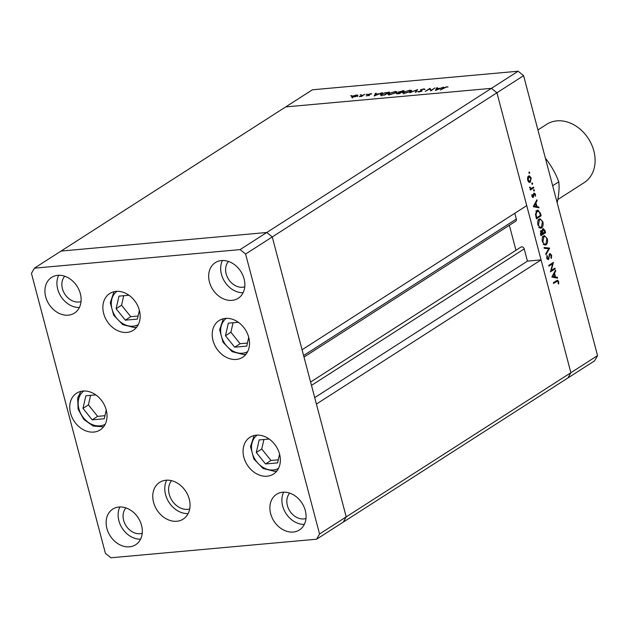 <?xml version="1.0" encoding="UTF-8"?>
<svg xmlns="http://www.w3.org/2000/svg" width="629" height="629" viewBox="0 0 629 629"><rect width="100%" height="100%" fill="white"/><g stroke="black" fill="none" stroke-linecap="round" stroke-linejoin="round"><path stroke-width="0.94" d="M316.631 539.202L319.556 533.99L245.593 254.053L240.113 249.603L34.375 268.182L31.45 273.387L105.413 553.331L110.885 557.781L316.631 539.202L343.292 522.086L346.217 516.881L272.255 236.944L302.062 349.763L526.732 205.604L496.918 92.778L491.446 88.335L285.708 106.914L312.369 89.798L518.115 71.219L523.587 75.669L597.55 355.613L594.625 360.818L567.963 377.927L570.88 372.722L541.074 259.903L316.411 404.062L346.217 516.881L343.292 522.086L567.963 377.927L570.88 372.722L597.55 355.613M245.593 254.053L272.255 236.944L266.782 232.494L272.255 236.944L523.587 75.669M319.556 533.99L570.88 372.722L496.918 92.778L491.446 88.335L266.782 232.494L61.037 251.073L285.708 106.914L491.446 88.335L518.115 71.219M514.781 213.27L516.315 219.057A2.398 1.887 57.3 0 1 515.646 221.251L303.996 357.068M509.364 225.292L515.961 250.263M520.741 247.221A2.398 1.887 57.3 0 1 520.946 247.063A2.398 1.887 57.3 0 1 524.201 248.903L527.432 261.129L541.074 259.903M527.432 261.129L314.712 397.63M431.258 90.277L434.922 87.926L430.92 90.859L429.599 88.956L425.267 91.37L429.929 88.375L431.345 90.584M424.221 89.515L423.38 89.161L421.155 89.805L422.106 90.725L421.807 91.15L418.906 92.007L417.742 91.677L421.131 91.221L420.502 89.861L423.86 88.854L425.078 89.31L424.253 89.507M421.194 91.457L421.249 90.875M420.722 90.67L420.502 89.861L420.715 90.662M417.499 89.499L416.036 92.204L415.329 92.266L416.555 90.128L409.723 92.77L417.522 89.601M409.597 90.144L411.751 90.513L411.036 91.354L404.754 93.289L402.56 92.927L403.291 92.07L409.668 90.419M394.902 91.472L397.056 91.842L396.341 92.683L390.051 94.617L387.865 94.248L388.596 93.399L394.973 91.748M382.456 92.66L374.208 95.978L375.482 93.289L376.197 93.226L375.788 94.091L379.122 93.784L382.456 92.66M351.737 95.687L350.66 95.718L351.886 95.6M351.454 97.063L351.933 96.355L356.462 94.979L358.003 95.238L355.542 96.693L351.407 96.976M361.25 94.83L360.173 94.853L361.4 94.743M364.458 94.287L361.706 96.418L359.222 96.607L364.545 94.602M367.187 94.287L366.109 94.319L367.336 94.208M369.325 95.27L366.188 95.773L368.649 95.341L367.871 94.782L368.154 94.46L370.709 93.69L371.786 93.847L368.83 94.389L369.608 94.955L369.325 95.27M368.83 94.389L368.995 95.781M369.294 95.286L369.144 94.735L369.608 94.955M381.119 94.035L389.422 92.031L384.759 95.026L381.111 95.262L380.317 94.94L381.119 94.035L381.229 94.436M402.135 90.883L404.117 90.702L399.454 93.697L396.844 93.296L398.684 92.581L398.464 91.944L402.198 91.142M396.498 93.705L396.844 93.296L396.993 93.878M443.689 87.132L435.441 90.45L436.715 87.761L437.43 87.698L437.021 88.555L440.355 88.257L443.689 87.132M446.323 87.093L440.339 90.01L443.492 87.989L446.834 86.778L448.068 86.967L446.323 87.093M551.279 270.47L554.943 268.119L555.14 268.874L550.477 271.87L552.632 263.771L548.96 266.13L548.755 265.375L553.426 262.379L551.279 270.47L550.76 270.533M549.762 253.581L551.664 255.185L551.326 258.409L550.902 257.843L551.185 255.492L549.958 254.344L548.386 259.659L546.743 258.275L546.939 255.523L547.411 256.027L547.246 258.055L548.166 258.912L550.139 253.448M549.211 254.36L550.171 254.265L549.188 254.415M547.057 259.062L548.166 258.912M549.652 248.085L545.956 254.761L545.744 253.951L548.677 248.769L544.25 248.321L544.038 247.504L549.652 248.085L547.576 248.384L549.675 248.196M547.332 238.792C547.922 241.583 547.505 243.588 546.074 244.807L545.304 245.082L542.442 242.008C541.836 239.177 542.261 237.157 543.708 235.938L544.494 235.655L547.332 238.792L546.782 238.839M542.866 221.895C543.456 224.687 543.039 226.692 541.616 227.91L540.838 228.193L537.984 225.111C537.378 222.289 537.795 220.268 539.242 219.049L540.036 218.758L542.866 221.895L542.316 221.951M539.006 207.798L533.25 206.682L536.891 199.786L537.103 200.612L535.939 202.821L536.954 206.65L538.786 206.972L539.006 207.798M528.903 172.48L529.72 172.409L529.524 173.36L528.95 172.904L529.146 171.953L529.72 172.409L529.146 171.953M529.272 173.384L528.95 172.904M529.138 182.355L530.271 182.253L528.84 182.182L527.652 180.193L527.597 177.488L529.131 175.664L531.183 177.928L530.271 182.253L529.72 182.457M531.796 183.416L532.614 183.346L532.409 184.297L531.835 183.841L532.04 182.89L532.614 183.346L532.04 182.89M532.165 184.321L531.835 183.841M533.541 187.12L533.738 187.874L530.333 190.068L530.129 189.305L530.632 188.983L529.618 187.104L531.191 188.472L533.541 187.12M533.573 190.131L534.391 190.06L534.186 191.012L533.612 190.556L533.809 189.604L534.391 190.06L533.809 189.604M533.935 191.035L533.612 190.556M532.614 197.38L533.227 197.325L531.922 196.342L531.985 194.447L533.007 196.578L534.021 193.017L535.483 194.196L535.483 196.256L535.075 194.503L534.233 193.763L533.675 196.704L532.912 197.443M531.867 196.114L533.007 196.578M533.526 193.787L534.391 193.708L533.51 193.826M537.017 210.345L537.866 210.031L540.429 213.2L541.121 215.818L536.458 218.806L535.468 214.316L537.017 210.345M540.932 230.631L542.182 230.969L542.945 228.579L544.981 230.426L545.587 232.706L540.916 235.702L540.484 234.051L541.325 230.489M542.945 228.579L543.354 228.429M557.601 278.191L551.845 277.067L555.486 270.179L555.706 270.997L554.534 273.206L555.549 277.035L557.38 277.358L557.601 278.191M558.151 281.863L557.428 281.092L553.536 283.459L553.339 282.696L557.475 280.227L558.646 281.595L558.646 283.978L558.167 283.765L558.151 281.863M530.695 177.968L531.183 177.928M527.935 176.584L529.193 176.466L528.069 179.925L530.074 181.49L530.766 178.196L528.785 176.615L527.873 176.702M527.597 179.973L528.069 179.925M528.391 181.757L530.074 181.49M532.126 188.024L533.738 187.874M530.978 188.488L530.389 188.865M529.61 187.332L530.09 187.285M529.657 187.757L530.129 187.717M531.906 194.817L532.417 194.778M532.024 196.665L532.724 196.602M534.98 194.243L535.483 194.196M533.439 194.227L533.966 194.18M533.368 195.391L533.864 195.344M532.11 196.846L533.675 196.704M536.419 200.675L537.103 200.612M535.255 202.884L535.939 202.821M534.815 206.689L536.954 206.65M534.854 206.839L538.786 206.972M533.313 206.564L536.364 206.548L535.57 203.529L534.178 206.163L536.364 206.548M534.886 203.592L535.57 203.529M533.494 206.218L534.178 206.163M539.517 215.959L541.121 215.818M536.796 210.503L537.26 210.912M536.734 217.744L540.445 215.362L539.43 212.059L537.213 211.1L536.026 214.473L536.734 217.744L536.191 217.791M535.483 214.52L536.026 214.473M536.16 211.195L537.866 210.857L535.766 211.045M540.02 228.052L541.616 227.91M538.99 219.238L539.485 219.631M540.201 227.431L539.753 227.926M537.968 219.765L540.067 219.576L539.446 219.804L538.448 224.765C539.147 226.927 540.138 227.722 541.412 227.155L542.402 222.234C541.718 220.048 540.728 219.238 539.446 219.804L538.424 219.898M537.913 224.82L538.448 224.765M538.676 227.572L541.412 227.155M543.975 232.856L545.587 232.706M542.678 233.414L544.911 232.258L543.141 229.333L542.678 231.252L543.173 233.367M540.704 234.68L542.693 233.673L541.137 231.378L541.199 234.641M540.5 231.118L542.182 230.969M542.363 229.341L543.37 229.255L542.34 229.404M544.415 230.473L544.981 230.426M540.382 233.658L540.924 233.611M540.358 231.448L541.357 231.299L540.374 231.393M541.616 231.346L542.678 231.252M544.486 244.948L546.074 244.807M543.448 236.127L543.943 236.528M544.667 244.327L544.219 244.815M542.434 236.661L544.533 236.473L543.904 236.701L542.913 241.662C543.613 243.816 544.596 244.61 545.878 244.044L546.86 239.13C546.176 236.936 545.194 236.127 543.904 236.701L542.89 236.787M542.371 241.709L542.913 241.662M543.141 244.461L545.878 244.044M544.148 247.92L547.552 248.274M551.106 255.232L551.664 255.185M549.023 254.989L549.581 254.942M548.299 258.794L548.968 258.731M546.774 256.082L547.411 256.027M546.703 258.102L547.246 258.055M553.536 269.023L555.14 268.874M551.051 263.905L552.632 263.771M555.022 271.06L555.706 270.997M553.85 273.269L554.534 273.206M553.41 277.075L555.549 277.035M553.449 277.224L557.38 277.358M551.908 276.957L554.959 276.933L554.165 273.914L552.773 276.548L554.959 276.933M553.481 273.977L554.165 273.914M552.089 276.611L552.773 276.548M558.08 281.65L558.646 281.595M352.169 97.267L351.933 96.355M356.902 96.174L356.045 95.246L352.594 96.292L352.515 97.967M352.594 96.292L353.356 96.976L357.225 95.435L357.539 96.638M367.037 95.97L366.927 95.545M368.287 94.987L368.154 94.46M368.924 95.482L368.68 94.586M375.765 94.358L375.482 93.289M375.655 94.366L375.167 95.388L378.281 94.13L375.655 94.366M384.578 94.782L388.29 92.4L385.223 92.738L381.779 93.98L381.158 94.68L384.641 95.034M388.714 93.831L388.596 93.399M389.257 93.336L388.683 94.012L390.499 94.311L395.68 92.746L396.246 92.086L394.446 91.779L389.257 93.336M398.448 93.792L400.767 92.494L397.512 93.234L397.418 93.87M397.512 93.234L398.377 93.532M400.807 92.227L402.985 91.071L399.124 91.889L400.807 92.227L400.948 92.738M399.572 92.612L399.124 91.889M403.409 92.502L403.291 92.07M403.952 92.007L403.386 92.683L405.194 92.982L410.375 91.417L410.941 90.757L409.149 90.45L403.952 92.007M416.768 90.93L416.555 90.128M421.155 90.835L420.958 90.073M418.772 92.023L418.623 91.441M430.063 89.703L429.929 88.375M430.252 89.577L430.079 88.359M430.401 89.57L431.117 90.733M436.998 88.823L436.715 87.761M436.888 88.838L436.4 89.861L439.514 88.595L436.888 88.838M269.173 439.034L259.172 439.93L256.31 452.495L265.524 463.966L277.593 462.881L279.583 454.146M263.913 439.506L261.75 449.004L270.965 460.475L278.293 459.815M270.965 460.475L265.524 463.966M261.75 449.004L256.31 452.495M238.32 322.26L228.319 323.164L225.457 335.729L234.672 347.2L246.741 346.107L248.73 337.38M233.06 322.74L230.898 332.238L225.457 335.729M230.898 332.238L240.113 343.709L247.441 343.049M240.113 343.709L234.672 347.2M128.969 295.237L118.967 296.141L116.106 308.705L125.32 320.177L137.389 319.084L139.379 310.356M123.709 295.716L121.546 305.214L130.761 316.686L138.089 316.025M130.761 316.686L125.32 320.177M121.546 305.214L116.106 308.705M95.836 394.91L85.835 395.806L82.973 408.37L92.18 419.842L104.257 418.757L106.238 410.022M90.576 395.382L88.414 404.879L97.621 416.351L104.949 415.69M97.621 416.351L92.18 419.842M88.414 404.879L82.973 408.37M171.544 480.674A17.329 13.641 -122.7 0 0 171.285 499.332A17.329 13.641 -122.7 0 0 187.709 509.325A17.329 13.641 -122.7 0 0 189.699 508.971M236.284 359.426A21.826 17.172 57.3 0 1 214.403 344.464A21.826 17.172 57.3 0 1 219.081 320.546A21.826 17.172 57.3 0 1 225.441 318.4A21.826 17.172 57.3 0 1 247.323 333.37A21.826 17.172 57.3 0 1 242.652 357.28A21.826 17.172 57.3 0 1 236.284 359.426M267.136 476.2A21.826 17.172 57.3 0 1 245.255 461.23A21.826 17.172 57.3 0 1 249.933 437.32A21.826 17.172 57.3 0 1 256.294 435.174A21.826 17.172 57.3 0 1 278.175 450.136A21.826 17.172 57.3 0 1 273.505 474.054A21.826 17.172 57.3 0 1 267.136 476.2M166.685 480.179A21.826 17.172 -122.7 0 0 168.957 502.312A21.826 17.172 -122.7 0 0 188.126 513.594M176.828 521.252A21.826 17.172 57.3 0 1 154.946 506.282A21.826 17.172 57.3 0 1 159.624 482.372A21.826 17.172 57.3 0 1 165.985 480.226A21.826 17.172 57.3 0 1 187.867 495.188A21.826 17.172 57.3 0 1 183.196 519.106A21.826 17.172 57.3 0 1 176.828 521.252M93.8 432.076A21.826 17.172 57.3 0 1 71.918 417.106A21.826 17.172 57.3 0 1 76.589 393.196A21.826 17.172 57.3 0 1 82.957 391.049A21.826 17.172 57.3 0 1 104.839 406.012A21.826 17.172 57.3 0 1 100.16 429.929A21.826 17.172 57.3 0 1 93.8 432.076M126.932 332.403A21.826 17.172 57.3 0 1 105.051 317.441A21.826 17.172 57.3 0 1 109.729 293.523A21.826 17.172 57.3 0 1 116.09 291.376A21.826 17.172 57.3 0 1 137.971 306.347A21.826 17.172 57.3 0 1 133.301 330.256A21.826 17.172 57.3 0 1 126.932 332.403M221.51 260.555A21.182 16.668 -122.7 0 0 215.33 262.631A21.182 16.668 -122.7 0 0 210.794 285.849A21.182 16.668 -122.7 0 0 232.03 300.371A21.182 16.668 -122.7 0 0 238.21 298.288A21.182 16.668 -122.7 0 0 242.747 275.077A21.182 16.668 -122.7 0 0 221.51 260.555M222.43 260.5A21.182 16.668 -122.7 0 0 224.742 281.761A21.182 16.668 -122.7 0 0 243.116 292.729M118.967 507.013A21.182 16.668 -122.7 0 0 112.788 509.097A21.182 16.668 -122.7 0 0 108.251 532.307A21.182 16.668 -122.7 0 0 129.488 546.829A21.182 16.668 -122.7 0 0 135.667 544.753A21.182 16.668 -122.7 0 0 140.204 521.535A21.182 16.668 -122.7 0 0 118.967 507.013M119.887 506.958A21.182 16.668 -122.7 0 0 122.199 528.226A21.182 16.668 -122.7 0 0 140.574 539.187M57.758 275.337A21.182 16.668 -122.7 0 0 51.578 277.42A21.182 16.668 -122.7 0 0 47.041 300.631A21.182 16.668 -122.7 0 0 68.278 315.16A21.182 16.668 -122.7 0 0 74.458 313.077A21.182 16.668 -122.7 0 0 78.995 289.867A21.182 16.668 -122.7 0 0 57.758 275.337M58.678 275.282A21.182 16.668 -122.7 0 0 60.989 296.55A21.182 16.668 -122.7 0 0 79.356 307.51M282.72 492.224A21.182 16.668 -122.7 0 0 276.548 494.308A21.182 16.668 -122.7 0 0 272.011 517.518A21.182 16.668 -122.7 0 0 293.248 532.048A21.182 16.668 -122.7 0 0 299.42 529.964A21.182 16.668 -122.7 0 0 303.956 506.754A21.182 16.668 -122.7 0 0 282.72 492.224M283.648 492.169A21.182 16.668 -122.7 0 0 285.951 513.437A21.182 16.668 -122.7 0 0 304.326 524.397M305.985 518.485A15.403 12.124 57.3 0 1 303.807 518.917A15.403 12.124 57.3 0 1 289.081 509.804A15.403 12.124 57.3 0 1 289.71 493.128M64.748 276.241A15.403 12.124 -122.7 0 0 64.119 292.917A15.403 12.124 -122.7 0 0 78.845 302.03A15.403 12.124 -122.7 0 0 81.015 301.598M125.957 507.918A15.403 12.124 -122.7 0 0 125.328 524.586A15.403 12.124 -122.7 0 0 140.055 533.699A15.403 12.124 -122.7 0 0 142.225 533.274M244.767 286.808A15.403 12.124 57.3 0 1 242.597 287.241A15.403 12.124 57.3 0 1 227.871 278.128A15.403 12.124 57.3 0 1 228.5 261.452M240.113 249.603L266.782 232.494L61.037 251.073L34.375 268.182M557.844 199.535L584.215 182.614A34.658 27.275 -122.7 0 0 591.637 144.631A34.658 27.275 -122.7 0 0 556.893 120.862A34.658 27.275 -122.7 0 0 546.782 124.267L537.929 129.951M545.823 158.712C551.523 166.087 555.839 173.793 558.756 181.828C559.464 187.411 558.977 194.18 557.294 202.153M558.756 181.828L552.663 185.736M524.201 248.903L311.481 385.404M516.315 219.057L303.595 355.558M539.863 213.247L540.429 213.2M536.034 217.202L536.576 217.147M542.489 232.919L543.039 232.864M548.74 256.986L549.235 256.939M555.03 281.611L556.641 281.462M421.737 91.189L421.54 90.427M257.19 435.119A19.766 15.56 -122.7 0 0 253.636 456.788A19.766 15.56 -122.7 0 0 273.293 469.989A19.766 15.56 -122.7 0 0 278.529 468.369M226.338 318.345A19.766 15.56 -122.7 0 0 222.784 340.022A19.766 15.56 -122.7 0 0 242.44 353.223A19.766 15.56 -122.7 0 0 247.677 351.595M116.986 291.321A19.766 15.56 -122.7 0 0 113.432 312.998A19.766 15.56 -122.7 0 0 133.089 326.199A19.766 15.56 -122.7 0 0 138.325 324.572M83.854 390.994A19.766 15.56 -122.7 0 0 78.586 399.258A19.766 15.56 -122.7 0 0 85.819 420.345A19.766 15.56 -122.7 0 0 105.185 424.245M520.946 247.063L310.592 382.039M532.865 196.633L532.04 196.704M557.428 281.092L555.328 281.281M381.158 94.68L381.473 95.883M388.683 94.012L389.005 95.223M396.246 92.086L396.561 93.289M398.896 92.156L399.218 93.367M403.386 92.683L403.7 93.894M410.941 90.757L411.256 91.96M254.163 435.52L250.499 446.551L253.896 459.021L262.993 468.448L274.543 471.349L276.902 470.956M223.311 318.754L219.647 329.777L223.043 342.255L232.14 351.682L243.69 354.583L246.049 354.182M113.959 291.73L110.295 302.753L113.692 315.231L122.789 324.658L134.339 327.56L136.69 327.159M80.819 391.395L77.65 398.118L78.138 409.235L83.901 419.551L93.257 426.077L103.557 426.832"/></g></svg>
